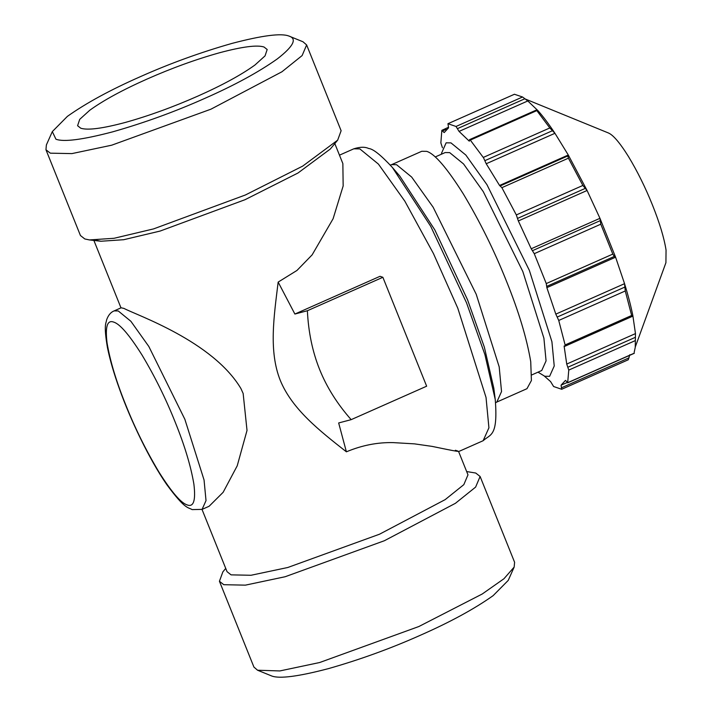 <?xml version="1.0" encoding="UTF-8"?>
<svg xmlns="http://www.w3.org/2000/svg" width="712" height="712" viewBox="0 0 712 712"><rect width="100%" height="100%" fill="white"/><g stroke="black" fill="none" stroke-linecap="round" stroke-linejoin="round"><path stroke-width="1.07" d="M442.446 147.767L440.862 142.907L441.841 130.349L448.435 127.306M634.178 352.307L635.246 347.412L635.469 333.608L632.843 315.567L632.292 316.395L631.642 315.478L625.269 290.968L624.549 283.679L615.595 257.201L614.305 256.445L612.801 254.095L600.786 224.2L599.958 218.308L587.08 190.487L582.852 185.449L568.416 158.189L567.793 155.955L568.292 155.002L554.951 133.295L549.824 127.946L536.83 110.609L536.803 110.084L538.041 110.734L527.797 100.953L522.555 96.992L514.42 94.26M441.841 130.349L444.172 132.583L448.569 127.822L447.964 123.71L456.027 126.469L459.062 131.409L469.306 141.19L469.439 139.944L470.303 140.095L483.564 157.85L486.216 163.751L499.557 185.458L568.292 155.002L587.08 190.487L518.345 220.942L531.223 248.764L599.958 218.308L615.595 257.201L546.861 287.657L555.814 314.134L624.549 283.679C628.171 295.462 630.939 306.089 632.843 315.567M538.041 110.734C543.256 116.626 548.89 124.146 554.951 133.295L486.216 163.751M499.557 185.458L501.88 187.665L516.325 214.935L518.345 220.942M555.814 314.134L558.742 320.453L565.114 344.955L564.928 346.255L564.109 346.023L566.734 364.063L635.469 333.608L635.246 347.412M566.734 364.063L568.772 370.08L567.669 382.816L634.259 353.312M608.057 132.841C612.89 134.604 619.689 142.498 628.456 156.524C637.302 171.138 645.312 187.318 652.477 205.074C659.579 222.803 664.1 237.799 666.049 250.046L665.925 262.692L635.273 347.002M514.447 94.242L447.91 123.728L514.5 94.233M527.797 100.953L459.062 131.409M469.439 139.944L470.303 140.095L536.83 110.609L536.803 110.084M531.223 248.764L534.258 253.686L546.273 283.572L546.861 287.657M632.292 316.395L564.928 346.255M634.33 353.152L567.802 382.638L565.47 380.404L561.074 385.165L561.679 389.277L553.616 386.518L550.581 381.579L544.386 376.123M628.207 359.791L561.679 389.277L628.26 359.783L629.808 354.709M448.56 127.777L447.91 128.062L448.569 127.822M567.126 382.531L561.074 385.165M530.725 361.625C526.764 338.156 518.648 311.26 506.374 280.946C494.306 250.704 479.941 221.672 463.272 193.851C446.878 167.907 434.685 153.739 426.684 151.353L421.771 151.282L391.636 164.641L396.54 164.703L411.67 177.065L433.136 207.201L476.23 294.296L499.183 366.858L501.533 391.547L496.834 402.049L526.969 388.69L531.41 380.519L530.725 361.625M80.759 128.213L77.59 125.721L79.717 119.349L89.792 110.227C103.525 100.312 122.66 89.899 147.206 78.987C171.841 68.112 195.889 59.381 219.367 52.804C242.205 46.698 257.085 44.767 264.01 47.01L267.178 49.502L265.051 55.874L254.976 64.997C241.243 74.911 222.108 85.324 197.562 96.236C172.927 107.111 148.879 115.842 125.401 122.42C102.564 128.525 87.683 130.456 80.759 128.213M225.731 568.416L222.874 571.852L219.43 581.268L253.917 667.064L257.566 670.232L271.726 675.991C279.496 678.963 298.399 676.507 328.454 668.621C359.987 659.641 390.559 648.552 420.169 635.344C449.993 622.217 474.317 608.982 493.131 595.65L508.226 580.405L514.162 567.081L514.598 562.266L480.111 476.479L475.758 473.044L466.663 471.558M288.823 36.009C297.393 38.626 293.567 46.253 277.351 58.874C258.536 72.206 234.212 85.44 204.38 98.567C174.778 111.775 144.207 122.865 112.674 131.845C82.619 139.73 63.706 142.186 55.945 139.214L52.323 131.595L67.418 116.35C86.232 103.017 110.556 89.783 140.389 76.656C169.99 63.448 200.561 52.359 232.094 43.379C262.149 35.493 281.062 33.037 288.823 36.009L302.983 41.768L306.632 44.936L302.137 55.563L281.934 71.779L210.912 109.194L111.686 145.195L71.894 153.605L50.303 153.169L45.951 149.734L46.387 144.919L52.323 131.595M257.566 670.232L279.861 670.935L319.652 662.525L418.878 626.516L482.229 594.004L503.945 578.749L514.162 567.081M219.43 581.268L223.782 584.703L245.373 585.148L285.165 576.729L384.391 540.728L455.413 503.313L475.616 487.097L480.111 476.479M307.379 310.735L382.869 277.288L426.648 386.198L351.158 419.653C337.257 403.909 326.737 387.186 319.617 369.475C312.497 351.764 308.421 332.184 307.379 310.735L294.884 314.045L380.021 276.309L382.869 277.288M455.351 450.26C463.058 452.556 455.315 451.266 432.131 446.397L414.517 443.87L393.416 442.624C377.609 442.232 361.936 445.303 346.388 451.817L338.663 422.955L351.158 419.653M306.632 44.936L341.119 130.732L337.675 140.148L302.698 166.11L245.4 194.981L153.578 228.899L114.134 238.271L89.445 239.935L84.799 238.956L80.438 235.521L45.951 149.734M202.012 509.409L227.048 571.683L231.071 574.86L251.025 575.269L287.799 567.491L379.514 534.214L445.151 499.637L463.823 484.649L467.98 474.833L458.617 451.55M346.388 451.817C319.875 430.947 292.107 409.364 280.225 380.252C268.664 351.052 273.942 316.689 278.161 282.094L294.884 314.045M278.161 282.094L296.957 270.453L312.141 254.852L333.1 218.744L343.157 185.965L342.864 163.6L334.818 143.584M337.675 140.148L330.315 149.022L297.99 173.007L245.035 199.698L160.173 231.044L123.71 239.713L100.899 241.243L96.601 240.345M202.083 509.383L209.097 506.277L223.15 492.295L237.221 465.808L247.02 430.413L243.148 393.469L240.896 388.503C212.55 340.995 136.33 315.096 123.959 308.412L121.138 307.789L114.125 310.895C110.68 312.283 108.153 315.354 106.533 320.124C106.337 323.203 103.356 323.729 107.45 347.616C109.968 359.978 114 373.818 119.536 389.126C130.082 418.95 149.324 459.471 166.706 484.498C185.618 510.264 188.093 507.033 192.098 509.605L202.083 509.383L206.017 500.607L204.05 479.968L184.862 419.297L148.826 346.477L130.883 321.29L118.236 310.948L114.125 310.895M538.005 372.162L544.778 376.265L549.611 376.328L554.23 366.004L551.916 341.724L529.345 270.355L486.955 184.684L465.835 155.047L450.963 142.881L446.13 142.818L441.493 153.338M531.802 374.913L541.752 370.498L546.068 360.868L543.906 338.2L522.839 271.583L483.27 191.626L463.565 163.965L449.681 152.617L445.169 152.555L435.219 156.969M484.943 160.627L552.307 130.777M567.793 155.955L500.429 185.814M635.344 337.328L567.971 367.178M446.059 129.397L442.828 130.83M456.027 126.469L522.555 96.992M524.922 98.737L457.549 128.596M483.288 157.432L549.824 127.946M516.325 214.935L582.852 185.449M585.024 188.493L517.66 218.353M568.416 158.189L501.88 187.665M599.958 220.773L532.594 250.624M546.273 283.572L612.801 254.095M614.305 256.445L546.932 286.295M600.786 224.2L534.258 253.686M624.682 287.159L557.318 317.009M565.114 344.955L631.642 315.478M625.269 290.968L558.742 320.453M635.309 340.603L568.772 370.08M629.079 357.833L561.706 387.693M392.419 167.498L430.724 226.336L466.502 302.751L484.917 354.638L495.249 399.539L493.817 388.254L484.374 347.207L467.544 299.779L434.836 229.923L399.824 176.14L392.419 167.498C381.018 155.163 373.097 148.826 368.656 148.488C364.98 146.743 360.023 146.85 353.793 148.817L359.827 148.897L378.428 164.098L404.825 201.149L433.466 253.597L457.807 308.234L486.029 397.447L488.922 427.805L483.145 440.71L458.599 451.577M159.025 472.189C146.183 450.749 135.111 428.384 125.819 405.083C116.35 381.721 110.102 361.002 107.058 342.917C105.082 326.577 107.307 319.643 113.724 322.118C119.892 323.951 129.29 334.871 141.919 354.861C154.762 376.292 165.834 398.667 175.125 421.967C184.586 445.32 190.843 466.04 193.886 484.124C195.862 500.465 193.637 507.398 187.22 504.933C181.053 503.09 171.654 492.179 159.025 472.189M536.483 109.986L469.591 139.632M608.44 132.984L525.269 99.004M495.614 402.734L496.834 402.049M100.899 241.243L89.445 239.935M495.249 399.539C498.133 436.839 490.47 433.973 483.145 440.71M339.473 155.163L353.793 148.817M120.987 307.86L93.886 240.442M390.301 165.086L391.636 164.641"/></g></svg>
